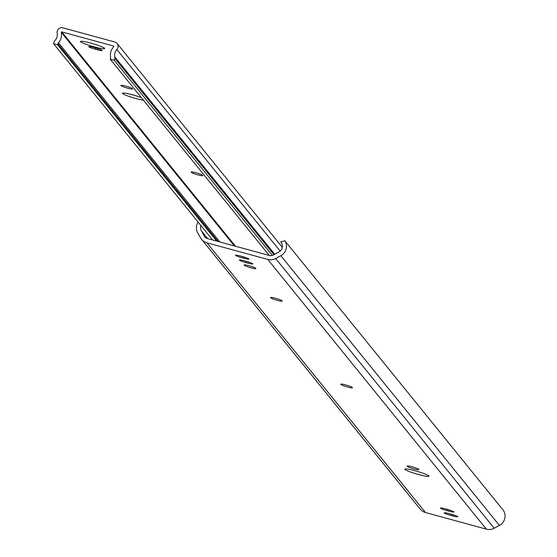 <?xml version="1.0" encoding="UTF-8"?>
<svg xmlns="http://www.w3.org/2000/svg" width="557" height="557" viewBox="0 0 557 557"><rect width="100%" height="100%" fill="white"/><g stroke="black" fill="none" stroke-linecap="round" stroke-linejoin="round"><path stroke-width="0.84" d="M413.809 468.869A5.967 0.634 16.2 0 1 407.432 466.46L407.188 466.16A5.967 0.634 16.2 0 1 407.146 466.049A5.967 0.634 16.2 0 1 412.612 466.975A5.967 0.634 16.2 0 1 418.565 469.266L418.808 469.565A5.967 0.634 16.2 0 1 418.843 469.676A5.967 0.634 16.2 0 1 413.809 468.869M347.45 386.99A5.967 0.634 16.2 0 1 341.072 384.581L340.828 384.281A5.967 0.634 16.2 0 1 340.787 384.17A5.967 0.634 16.2 0 1 346.259 385.096A5.967 0.634 16.2 0 1 352.205 387.387L352.449 387.686A5.967 0.634 16.2 0 1 352.49 387.797A5.967 0.634 16.2 0 1 347.45 386.99M277.191 300.293A5.967 0.634 16.2 0 1 270.813 297.884L270.57 297.584A5.967 0.634 16.2 0 1 270.528 297.473A5.967 0.634 16.2 0 1 275.993 298.399A5.967 0.634 16.2 0 1 281.946 300.689L282.19 300.989A5.967 0.634 16.2 0 1 282.225 301.1A5.967 0.634 16.2 0 1 277.191 300.293M415.438 470.874A12.588 1.337 16.2 0 1 428.987 476.193A12.588 1.337 16.2 0 1 418.356 474.48A12.588 1.337 16.2 0 1 404.807 469.168A12.588 1.337 16.2 0 1 415.438 470.874M250.852 267.792A5.967 0.634 16.2 0 1 244.474 265.383L244.224 265.083A5.967 0.634 16.2 0 1 244.189 264.972A5.967 0.634 16.2 0 1 249.654 265.898A5.967 0.634 16.2 0 1 255.6 268.189L255.851 268.488A5.967 0.634 16.2 0 1 255.886 268.599A5.967 0.634 16.2 0 1 250.852 267.792M281.264 242.678L280.665 241.933A6.468 6.357 141 0 1 278.869 252.022L273.654 254.834A6.364 6.252 141 0 1 268.954 255.378L208.088 238.765A6.475 6.364 141 0 1 204.189 236.029L201.439 230.883A6.468 6.357 141 0 1 200.91 225.515M205.073 237.115L204.189 236.029M207.754 238.681L201.439 230.883M198.104 222.055A10.604 10.423 -39 0 0 197.784 233.035L200.722 238.076A10.604 10.423 -39 0 0 201.613 239.364L420.201 509.084A10.604 10.423 -39 0 0 425.499 512.537L486.365 529.15A10.604 10.423 -39 0 0 494.198 528.238L499.413 525.425A10.604 10.423 -39 0 0 503.417 510.449L284.829 240.728L280.665 241.933M201.613 239.364A10.604 10.423 -39 0 0 206.912 242.817L267.778 259.43A10.604 10.423 -39 0 0 275.611 258.518L280.825 255.705A10.604 10.423 -39 0 0 284.829 240.728M450.724 515.392A5.967 0.634 16.2 0 1 444.305 512.872A5.967 0.634 16.2 0 1 449.346 513.679L451.365 514.236A5.967 0.634 16.2 0 1 457.784 516.75A5.967 0.634 16.2 0 1 452.75 515.942L450.724 515.392L451.086 514.16M446.825 510.574A5.967 0.634 16.2 0 1 440.406 508.054A5.967 0.634 16.2 0 1 445.44 508.868L447.459 509.418A5.967 0.634 16.2 0 1 453.878 511.939A5.967 0.634 16.2 0 1 448.845 511.124L446.825 510.574L447.18 509.342M245.818 262.549A5.967 0.634 16.2 0 1 239.399 260.028A5.967 0.634 16.2 0 1 244.432 260.843L246.452 261.393A5.967 0.634 16.2 0 1 252.871 263.907A5.967 0.634 16.2 0 1 247.837 263.099L245.818 262.549L246.173 261.317M241.912 257.731A5.967 0.634 16.2 0 1 235.493 255.21A5.967 0.634 16.2 0 1 240.527 256.025L242.553 256.575A5.967 0.634 16.2 0 1 248.972 259.096A5.967 0.634 16.2 0 1 243.931 258.281L241.912 257.731L242.267 256.498M141.311 97.559A12.588 1.337 -163.8 0 0 129.029 93.952A12.588 1.337 -163.8 0 0 122.456 93.263A12.588 1.337 -163.8 0 0 122.54 93.492A12.588 1.337 -163.8 0 0 130.888 97.05A12.588 1.337 -163.8 0 0 143.518 100.281M93.813 47.477A5.967 0.634 -163.8 0 0 88.772 46.67A5.967 0.634 -163.8 0 0 88.814 46.781A5.967 0.634 -163.8 0 0 95.191 49.183L97.217 49.74A5.967 0.634 -163.8 0 0 102.251 50.548A5.967 0.634 -163.8 0 0 95.832 48.034L93.813 47.477M80.584 41.726A12.588 1.337 -163.8 0 0 93.137 46.551A12.588 1.337 -163.8 0 0 104.681 48.522A12.588 1.337 -163.8 0 0 104.605 48.285A12.588 1.337 -163.8 0 0 92.051 43.46A12.588 1.337 -163.8 0 0 80.5 41.49A12.588 1.337 -163.8 0 0 80.584 41.726M114.853 56.946A7.951 7.819 141 0 1 116.831 49.545A4.63 4.553 -39 0 0 114.805 42.005L62.962 27.85A4.63 4.553 -39 0 0 57.169 33.26A7.951 7.819 141 0 1 54.871 40.577A2.653 2.604 -39 0 0 54.154 41.754L53.583 43.731L57.629 44.832L57.914 43.857A2.653 2.604 141 0 1 58.471 42.833A12.191 11.982 -39 0 0 61.298 32.355A0.39 0.383 141 0 1 61.785 31.902L113.628 46.05A0.39 0.383 141 0 1 113.795 46.684A12.191 11.982 -39 0 0 110.565 57.058A2.653 2.604 141 0 1 110.495 58.213L110.209 59.188L114.255 60.295L114.833 58.318A2.653 2.604 -39 0 0 114.853 56.946L274.747 254.243M272.345 255.364L114.255 60.295M269.275 255.461L110.209 59.188M202.567 175.239A5.967 0.634 -163.8 0 0 196.621 172.949A5.967 0.634 -163.8 0 0 191.148 172.022A5.967 0.634 -163.8 0 0 191.19 172.134L191.434 172.433A5.967 0.634 -163.8 0 0 197.38 174.717A5.967 0.634 -163.8 0 0 202.852 175.65A5.967 0.634 -163.8 0 0 202.811 175.539L202.567 175.239M132.308 88.542A5.967 0.634 -163.8 0 0 126.362 86.258A5.967 0.634 -163.8 0 0 120.89 85.325A5.967 0.634 -163.8 0 0 120.932 85.437L121.175 85.736A5.967 0.634 -163.8 0 0 127.121 88.027A5.967 0.634 -163.8 0 0 132.594 88.953A5.967 0.634 -163.8 0 0 132.552 88.841L132.308 88.542M216.701 241.118L57.629 44.832M212.656 240.011L53.583 43.731M407.432 466.46L407.585 465.937M341.072 384.581L341.225 384.058M270.813 297.884L270.967 297.361M244.474 265.383L244.627 264.86M499.413 525.425L280.825 255.705M494.198 528.238L275.611 258.518M486.365 529.15L267.778 259.43M425.499 512.537L206.912 242.817M243.931 258.281L244.286 257.076M247.837 263.099L248.185 261.894M448.845 511.124L449.193 509.92M452.75 515.942L453.099 514.738M280.185 251.11L116.831 49.545M273.96 254.667L114.833 58.318M235.5 246.25L61.785 31.902M234.406 245.95L61.298 32.355M219.869 241.982L58.471 42.833M218.079 241.494L57.914 43.857M97.217 49.74L97.566 48.536M95.191 49.183L95.553 47.958M121.175 85.736L121.329 85.214M191.434 172.433L191.587 171.911M282.295 247.315L117.116 43.509"/></g></svg>
